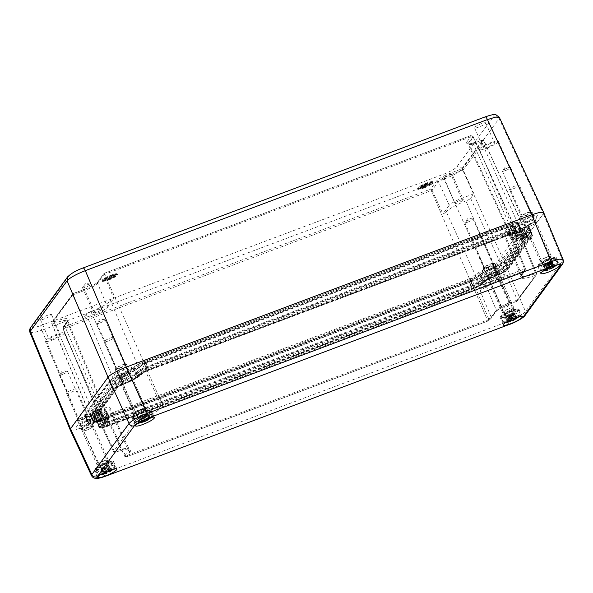 <?xml version="1.0" encoding="UTF-8"?>
<svg xmlns="http://www.w3.org/2000/svg" width="593" height="593" viewBox="0 0 593 593"><rect width="100%" height="100%" fill="white"/><g stroke="black" fill="none" stroke-linecap="round" stroke-linejoin="round"><path stroke-width="0.44" stroke-dasharray="2.96 2.22" d="M44.742 318.775A6.1 1.082 -23.7 0 1 40.368 319.56A6.1 1.082 -23.7 0 1 45.52 316.113A6.1 1.082 -23.7 0 1 51.547 314.653A6.1 1.082 -23.7 0 1 44.742 318.775M478.922 127.028A6.1 1.082 -23.7 0 1 474.548 127.814A6.1 1.082 -23.7 0 1 479.7 124.367A6.1 1.082 -23.7 0 1 485.726 122.907A6.1 1.082 -23.7 0 1 478.922 127.028M82.872 268.118C77.186 270.2 70.233 274.025 69.196 275.73L32.393 326.239C30.658 328.188 35.543 327.603 41.095 325.438L443.223 174.357C448.916 172.274 455.869 168.442 456.906 166.737L493.71 116.235C495.437 114.279 490.559 114.864 485 117.029L83.013 267.992M53.518 338.773A6.1 1.082 -23.7 0 1 49.145 339.559A6.1 1.082 -23.7 0 1 54.297 336.112A6.1 1.082 -23.7 0 1 60.323 334.652A6.1 1.082 -23.7 0 1 53.518 338.773M487.705 147.027A6.1 1.082 -23.7 0 1 483.332 147.813A6.1 1.082 -23.7 0 1 488.484 144.366A6.1 1.082 -23.7 0 1 494.51 142.906A6.1 1.082 -23.7 0 1 487.705 147.027M443.223 174.357C442.823 175.246 443.09 176.855 444.016 179.175C453.289 175.461 459.367 172.074 462.251 169.02C461.013 166.87 459.234 166.114 456.906 166.737M29.932 332.332L33.512 332.703L41.888 330.264C40.954 327.944 40.695 326.335 41.095 325.438M493.71 116.235C496.037 115.605 497.823 116.369 499.054 118.518L499.336 117.355M52.681 339.922A10.326 1.838 156.3 0 0 64.185 332.955A10.326 1.838 156.3 0 0 54 335.423A10.326 1.838 156.3 0 0 45.283 341.249A10.326 1.838 156.3 0 0 52.681 339.922M486.868 148.183A10.326 1.838 156.3 0 0 498.372 141.208A10.326 1.838 156.3 0 0 488.18 143.684A10.326 1.838 156.3 0 0 479.463 149.51A10.326 1.838 156.3 0 0 486.868 148.183M543.699 212.613L543.381 213.688L499.054 118.518L462.251 169.02L505.829 265.212C504.858 267.213 494.829 272.795 487.594 275.367L82.123 427.709L74.036 430.125L70.189 429.843L74.073 430.118L82.123 427.709L487.594 275.367C494.829 272.795 504.858 267.213 505.829 265.212L543.381 213.688L505.829 265.212L525.531 311.584C522.685 314.713 516.607 318.093 507.297 321.74C508.342 323.904 509.157 324.749 509.743 324.282M87.645 420.133A11.097 1.972 -23.7 0 1 79.692 421.556A11.097 1.972 -23.7 0 1 89.061 415.293A11.097 1.972 -23.7 0 1 100.009 412.639A11.097 1.972 -23.7 0 1 87.645 420.133M521.825 228.387A11.097 1.972 -23.7 0 1 513.872 229.817A11.097 1.972 -23.7 0 1 523.241 223.554A11.097 1.972 -23.7 0 1 534.197 220.892A11.097 1.972 -23.7 0 1 521.825 228.387M493.391 267.413A12.483 2.224 156.3 0 0 479.715 275.026A9.71 1.727 -23.7 0 1 469.07 280.949L103.404 418.339A9.71 1.727 -23.7 0 1 96.444 419.592A9.71 1.727 -23.7 0 1 96.629 418.954L101.047 412.898A12.483 2.224 156.3 0 0 101.277 412.076A12.483 2.224 156.3 0 0 92.338 413.692A9.71 1.727 -23.7 0 1 85.377 414.944A9.71 1.727 -23.7 0 1 85.562 414.314L109.861 380.973A9.71 1.727 -23.7 0 1 120.498 375.05A12.483 2.224 156.3 0 0 134.174 367.43A9.71 1.727 -23.7 0 1 144.811 361.508L510.484 224.124A9.71 1.727 -23.7 0 1 517.444 222.879A9.71 1.727 -23.7 0 1 517.259 223.502L512.841 229.565A12.483 2.224 156.3 0 0 512.597 230.373A12.483 2.224 156.3 0 0 521.551 228.765A9.71 1.727 -23.7 0 1 528.511 227.519A9.71 1.727 -23.7 0 1 528.326 228.149L504.028 261.491A9.71 1.727 -23.7 0 1 493.391 267.413L495.607 272.387A12.579 2.239 -23.7 0 0 481.82 280.059A9.614 1.712 -23.7 0 1 471.287 285.922L105.613 423.313A9.614 1.712 -23.7 0 1 98.727 424.558A9.614 1.712 -23.7 0 1 98.912 423.921L103.33 417.865L101.047 412.898M84.191 424.87A6.241 1.112 -23.7 0 1 79.721 425.67A6.241 1.112 -23.7 0 1 84.992 422.149A6.241 1.112 -23.7 0 1 91.152 420.652A6.241 1.112 -23.7 0 1 84.191 424.87M527.207 221.004A6.241 1.112 -23.7 0 1 522.737 221.804A6.241 1.112 -23.7 0 1 528.007 218.283A6.241 1.112 -23.7 0 1 534.167 216.786A6.241 1.112 -23.7 0 1 527.207 221.004M121.735 373.345A6.241 1.112 -23.7 0 1 117.266 374.146A6.241 1.112 -23.7 0 1 122.536 370.625A6.241 1.112 -23.7 0 1 128.696 369.128A6.241 1.112 -23.7 0 1 121.735 373.345M489.662 272.528A6.241 1.112 -23.7 0 1 485.193 273.329A6.241 1.112 -23.7 0 1 490.455 269.808A6.241 1.112 -23.7 0 1 496.623 268.31A6.241 1.112 -23.7 0 1 489.662 272.528M521.551 228.765L523.723 233.798A9.614 1.712 -23.7 0 1 530.616 232.56A9.614 1.712 -23.7 0 1 530.431 233.182L506.133 266.524A9.614 1.712 -23.7 0 1 495.607 272.387M523.723 233.798A12.579 2.239 -23.7 0 1 514.709 235.406A12.579 2.239 -23.7 0 1 514.946 234.598L512.841 229.565M134.174 367.43L136.457 372.397A9.614 1.712 -23.7 0 1 146.99 366.533L512.656 229.15A9.614 1.712 -23.7 0 1 519.55 227.912A9.614 1.712 -23.7 0 1 519.364 228.535L514.946 234.598M136.457 372.397A12.579 2.239 -23.7 0 1 122.669 380.076L120.498 375.05M92.338 413.692L94.554 418.665A9.614 1.712 -23.7 0 1 87.66 419.911A9.614 1.712 -23.7 0 1 87.846 419.281L112.136 385.939A9.614 1.712 -23.7 0 1 122.669 380.076M94.554 418.665A12.579 2.239 -23.7 0 1 103.567 417.035A12.579 2.239 -23.7 0 1 103.33 417.865M81.997 419.866A6.241 1.112 156.3 0 0 88.957 415.656A6.241 1.112 156.3 0 0 82.79 417.146A6.241 1.112 156.3 0 0 77.527 420.674A6.241 1.112 156.3 0 0 81.997 419.866M525.013 216A6.241 1.112 156.3 0 0 531.973 211.79A6.241 1.112 156.3 0 0 525.813 213.28A6.241 1.112 156.3 0 0 520.543 216.808A6.241 1.112 156.3 0 0 525.013 216M119.541 368.342A6.241 1.112 156.3 0 0 126.502 364.132A6.241 1.112 156.3 0 0 120.342 365.622A6.241 1.112 156.3 0 0 115.072 369.15A6.241 1.112 156.3 0 0 119.541 368.342M487.468 267.525A6.241 1.112 156.3 0 0 494.429 263.314A6.241 1.112 156.3 0 0 488.261 264.804A6.241 1.112 156.3 0 0 482.991 268.332A6.241 1.112 156.3 0 0 487.468 267.525M511.388 235.932A16.552 2.943 156.3 0 0 511.077 237.015A16.552 2.943 156.3 0 0 522.937 234.88A5.648 1.001 -23.7 0 1 526.977 234.146A5.648 1.001 -23.7 0 1 526.873 234.517L502.582 267.858A5.648 1.001 -23.7 0 1 496.393 271.298A16.552 2.943 156.3 0 0 478.262 281.393A5.648 1.001 -23.7 0 1 472.072 284.84L106.406 422.231A5.648 1.001 -23.7 0 1 102.359 422.95A5.648 1.001 -23.7 0 1 102.47 422.587L106.888 416.523A16.552 2.943 156.3 0 0 107.207 415.456A16.552 2.943 156.3 0 0 95.34 417.583A5.648 1.001 -23.7 0 1 91.292 418.302A5.648 1.001 -23.7 0 1 91.404 417.939L115.694 384.605A5.648 1.001 -23.7 0 1 121.884 381.158A16.552 2.943 156.3 0 0 140.015 371.062A5.648 1.001 -23.7 0 1 146.197 367.623L511.87 230.232A5.648 1.001 -23.7 0 1 515.917 229.498A5.648 1.001 -23.7 0 1 515.806 229.869L511.388 235.932L468.603 142.78A18.368 3.269 156.3 0 0 468.255 143.98A18.368 3.269 156.3 0 0 481.412 141.608L522.937 234.88M82.345 419.392A4.499 0.801 -23.7 0 1 79.121 419.97A4.499 0.801 -23.7 0 1 82.916 417.428A4.499 0.801 -23.7 0 1 87.356 416.353A4.499 0.801 -23.7 0 1 82.345 419.392M525.361 215.526A4.499 0.801 -23.7 0 1 522.136 216.104A4.499 0.801 -23.7 0 1 525.939 213.562A4.499 0.801 -23.7 0 1 530.372 212.487A4.499 0.801 -23.7 0 1 525.361 215.526M119.89 367.868A4.499 0.801 -23.7 0 1 116.665 368.446A4.499 0.801 -23.7 0 1 120.468 365.903A4.499 0.801 -23.7 0 1 124.908 364.828A4.499 0.801 -23.7 0 1 119.89 367.868M487.817 267.05A4.499 0.801 -23.7 0 1 484.592 267.628A4.499 0.801 -23.7 0 1 488.387 265.086A4.499 0.801 -23.7 0 1 492.827 264.011A4.499 0.801 -23.7 0 1 487.817 267.05M526.873 234.517L484.081 141.364A1.386 1.305 36.1 0 0 482.302 140.6L480.597 140.756C470.16 144.433 465.572 144.848 466.817 142.016A1.386 1.305 -143.9 0 1 468.603 142.78L473.021 136.716A3.832 0.682 156.3 0 0 473.088 136.464A3.832 0.682 156.3 0 0 470.345 136.961L104.679 274.351A3.832 0.682 156.3 0 0 103.827 274.692L113.915 298.524A4.292 0.763 156.3 0 0 110.506 300.607L140.015 371.062M121.884 381.158L90.885 311.533A17.909 3.187 156.3 0 0 110.506 300.607M90.885 311.533A4.292 0.763 156.3 0 0 86.185 314.149L82.872 318.693L72.761 294.891L51.873 323.563L91.404 417.939M106.888 416.523L67.35 322.147L62.932 328.211A3.832 0.682 156.3 0 0 62.865 328.455A3.832 0.682 156.3 0 0 65.608 327.966L431.274 190.575L431.845 189.827L430.6 189.123L436.611 180.88C438.894 178.471 443.623 175.839 450.791 172.986L461.688 168.894L463.192 170.028L484.081 141.364A3.832 0.682 156.3 0 0 484.155 141.112A3.832 0.682 156.3 0 0 481.412 141.608A1.386 0.4 69.4 0 0 480.656 140.711C482.309 139.859 483.473 139.992 484.155 141.112L526.977 234.146M496.393 271.298L465.935 200.931A4.292 0.763 156.3 0 0 470.634 198.314L473.948 193.77L461.398 198.485A11.097 1.972 156.3 0 0 449.242 205.26L438.39 181.643L432.127 190.234L431.845 189.827M432.127 190.234L442.912 213.94A4.292 0.763 156.3 0 0 446.321 211.857L478.262 281.393M465.935 200.931A17.909 3.187 156.3 0 0 446.321 211.857M473.948 193.77L463.192 170.028L451.058 174.594L461.398 198.485M62.591 374.391A4.499 0.801 156.3 0 0 67.602 371.359A4.499 0.801 156.3 0 0 67.32 371.218A4.499 0.801 156.3 0 0 63.169 372.434A4.499 0.801 156.3 0 0 59.463 374.672A4.499 0.801 156.3 0 0 59.367 374.976A4.499 0.801 156.3 0 0 62.591 374.391M505.607 170.525A4.499 0.801 156.3 0 0 510.625 167.493A4.499 0.801 156.3 0 0 510.336 167.352A4.499 0.801 156.3 0 0 506.185 168.568A4.499 0.801 156.3 0 0 502.479 170.806A4.499 0.801 156.3 0 0 502.39 171.11A4.499 0.801 156.3 0 0 505.607 170.525M100.135 322.866A4.499 0.801 156.3 0 0 105.154 319.835A4.499 0.801 156.3 0 0 104.865 319.694A4.499 0.801 156.3 0 0 100.714 320.909A4.499 0.801 156.3 0 0 97.007 323.148A4.499 0.801 156.3 0 0 96.918 323.452A4.499 0.801 156.3 0 0 100.135 322.866M468.062 222.049A4.499 0.801 156.3 0 0 473.073 219.017A4.499 0.801 156.3 0 0 472.791 218.876A4.499 0.801 156.3 0 0 468.633 220.092A4.499 0.801 156.3 0 0 464.934 222.331A4.499 0.801 156.3 0 0 464.838 222.634A4.499 0.801 156.3 0 0 468.062 222.049M82.872 318.693L95.429 313.979A11.097 1.972 156.3 0 0 107.585 307.211L97.563 283.284L103.827 274.692L104.272 273.343L98.268 281.586C95.984 283.995 91.255 286.627 84.087 289.488L72.761 293.809L51.999 322.303A1.386 1.305 36.1 0 0 51.873 323.563A3.832 0.682 156.3 0 0 51.799 323.808A3.832 0.682 156.3 0 0 54.541 323.318L95.34 417.583M98.268 281.586A1.386 1.305 36.1 0 0 97.697 282.023L103.983 273.447L469.53 136.108A1.386 0.4 69.4 0 1 469.589 136.064A1.386 0.4 69.4 0 1 470.345 136.961L511.87 230.232M93.605 312.467A4.499 0.801 -23.7 0 1 97.927 309.954A4.499 0.801 -23.7 0 1 101.751 309.138A4.499 0.801 -23.7 0 1 97.956 311.681A4.499 0.801 -23.7 0 1 93.516 312.756A4.499 0.801 -23.7 0 1 93.605 312.467M107.585 307.211L113.915 298.524M91.292 418.302L51.799 323.808L51.999 322.303A1.386 1.305 36.1 0 1 52.577 321.866L73.191 293.579L72.761 294.891L84.903 290.333L95.429 313.979M54.274 321.71C64.711 318.041 69.307 317.618 68.054 320.45A1.386 1.305 36.1 0 0 67.35 322.147A18.368 3.269 156.3 0 0 67.706 320.961A18.368 3.269 156.3 0 0 54.541 323.318A1.386 0.4 -110.6 0 1 54.274 321.71L52.577 321.866M455.157 203.036A4.499 0.801 -23.7 0 1 459.479 200.53A4.499 0.801 -23.7 0 1 463.303 199.708A4.499 0.801 -23.7 0 1 459.508 202.25A4.499 0.801 -23.7 0 1 455.068 203.325A4.499 0.801 -23.7 0 1 455.157 203.036M449.242 205.26L442.912 213.94M108.03 279.562A8.28 1.475 -23.7 0 1 102.092 280.63A8.28 1.475 -23.7 0 1 109.09 275.945A8.28 1.475 -23.7 0 1 117.266 273.966A8.28 1.475 -23.7 0 1 108.03 279.562M423.55 187.432A8.28 1.475 -23.7 0 1 417.613 188.5A8.28 1.475 -23.7 0 1 424.603 183.823A8.28 1.475 -23.7 0 1 432.779 181.843A8.28 1.475 -23.7 0 1 423.55 187.432M82.627 287.464A4.499 0.801 156.3 0 0 82.546 287.753A4.499 0.801 156.3 0 0 86.986 286.678A4.499 0.801 156.3 0 0 90.781 284.143A4.499 0.801 156.3 0 0 90.492 284.003A4.499 0.801 156.3 0 0 86.341 285.218A4.499 0.801 156.3 0 0 82.635 287.449A4.499 0.801 156.3 0 0 82.627 287.464M444.179 178.033A4.499 0.801 156.3 0 0 444.098 178.33A4.499 0.801 156.3 0 0 448.538 177.255A4.499 0.801 156.3 0 0 452.333 174.713A4.499 0.801 156.3 0 0 452.044 174.572A4.499 0.801 156.3 0 0 447.893 175.787A4.499 0.801 156.3 0 0 444.194 178.026A4.499 0.801 156.3 0 0 444.179 178.033M108.304 280.185A8.28 1.475 -23.7 0 1 102.367 281.252A8.28 1.475 -23.7 0 1 109.364 276.575A8.28 1.475 -23.7 0 1 117.54 274.596A8.28 1.475 -23.7 0 1 108.304 280.185M423.825 188.055A8.28 1.475 -23.7 0 1 417.887 189.123A8.28 1.475 -23.7 0 1 424.877 184.445A8.28 1.475 -23.7 0 1 433.053 182.466A8.28 1.475 -23.7 0 1 423.825 188.055M108.437 280.007A7.627 1.356 156.3 0 0 116.94 274.856A7.627 1.356 156.3 0 0 109.408 276.679A7.627 1.356 156.3 0 0 102.967 280.986A7.627 1.356 156.3 0 0 108.437 280.007M423.951 187.877A7.627 1.356 156.3 0 0 432.46 182.733A7.627 1.356 156.3 0 0 424.929 184.556A7.627 1.356 156.3 0 0 418.488 188.863A7.627 1.356 156.3 0 0 423.951 187.877M108.163 279.385A7.627 1.356 156.3 0 0 116.665 274.233A7.627 1.356 156.3 0 0 109.134 276.056A7.627 1.356 156.3 0 0 102.693 280.363A7.627 1.356 156.3 0 0 108.163 279.385M423.676 187.255A7.627 1.356 156.3 0 0 432.186 182.103A7.627 1.356 156.3 0 0 424.655 183.926A7.627 1.356 156.3 0 0 418.213 188.24A7.627 1.356 156.3 0 0 423.676 187.255M104.146 279.31L108.497 277.672L104.02 279.488L104.42 279.933L108.771 278.302L108.497 277.672M114.167 274.789L112.507 277.057L114.167 274.789L114.442 275.411L115.027 275.189L113.374 277.465L113.1 276.842M112.611 275.093L110.402 278.124L112.611 275.093L112.885 275.723L113.471 275.5L111.262 278.532L110.987 277.902M110.921 275.589L108.437 278.999L110.921 275.589L111.195 276.219L111.781 275.997L109.297 279.407L109.023 278.784M430.733 183.155L426.374 184.794L430.859 182.978L431.007 183.786L426.649 185.416L426.374 184.794M420.711 187.684L420.126 187.907L421.779 185.631L422.364 185.409L420.711 187.684L420.986 188.307L420.4 188.53L422.053 186.254L421.779 185.631M421.675 187.596L423.884 184.564L421.675 187.596L421.949 188.218L424.158 185.186L423.884 184.564M426.441 183.467L423.372 187.099L425.856 183.689L426.441 183.467L426.715 184.089L424.232 187.499L423.958 186.877M108.371 277.858L108.771 278.302M104.02 279.488L104.42 279.933M108.645 278.48L104.294 280.111M114.753 274.566L115.027 275.189M112.507 277.057L112.781 277.687L114.442 275.411M113.374 277.465L112.781 277.687M113.196 274.878L113.471 275.5M110.402 278.124L110.676 278.747L112.885 275.723M111.262 278.532L110.676 278.747M111.506 275.374L111.781 275.997M108.437 278.999L108.712 279.629L111.195 276.219M109.297 279.407L108.712 279.629M426.508 184.616L426.649 185.416M430.859 182.978L431.007 183.786M426.782 185.238L431.133 183.608M420.126 187.907L420.4 188.53M422.364 185.409L422.639 186.032L420.986 188.307M422.053 186.254L422.639 186.032M424.469 184.341L424.744 184.972L424.158 185.186M422.26 187.373L422.535 187.996L421.949 188.218M424.744 184.972L422.535 187.996M423.372 187.099L423.647 187.722L424.232 187.499M425.856 183.689L426.13 184.312L426.715 184.089M423.647 187.722L426.13 184.312M102.048 468.463A10.259 1.823 156.3 0 0 113.478 461.532A10.259 1.823 156.3 0 0 103.36 463.993A10.259 1.823 156.3 0 0 94.695 469.782A10.259 1.823 156.3 0 0 102.048 468.463M545.063 264.597A10.259 1.823 156.3 0 0 556.501 257.666A10.259 1.823 156.3 0 0 546.375 260.127A10.259 1.823 156.3 0 0 537.71 265.916A10.259 1.823 156.3 0 0 545.063 264.597M507.519 316.121A10.259 1.823 156.3 0 0 518.949 309.19A10.259 1.823 156.3 0 0 508.824 311.651A10.259 1.823 156.3 0 0 500.166 317.44A10.259 1.823 156.3 0 0 507.519 316.121M139.592 416.938A10.259 1.823 156.3 0 0 151.03 410.008A10.259 1.823 156.3 0 0 140.904 412.469A10.259 1.823 156.3 0 0 132.239 418.258A10.259 1.823 156.3 0 0 139.592 416.938M105.88 476.023C105.287 476.49 104.472 475.645 103.434 473.473L95.214 475.949L91.544 475.697M563.083 259.593L562.505 264.07M105.109 464.26A5.129 0.912 156.3 0 0 99.387 467.721A5.129 0.912 156.3 0 0 104.457 466.498A5.129 0.912 156.3 0 0 108.793 463.6A5.129 0.912 156.3 0 0 105.109 464.26M548.125 260.394A5.129 0.912 156.3 0 0 542.41 263.855A5.129 0.912 156.3 0 0 547.472 262.632A5.129 0.912 156.3 0 0 551.809 259.734A5.129 0.912 156.3 0 0 548.125 260.394M510.58 311.918A5.129 0.912 156.3 0 0 504.858 315.38A5.129 0.912 156.3 0 0 509.928 314.157A5.129 0.912 156.3 0 0 514.257 311.258A5.129 0.912 156.3 0 0 510.58 311.918M142.661 412.735A5.129 0.912 156.3 0 0 136.939 416.197A5.129 0.912 156.3 0 0 142.001 414.974A5.129 0.912 156.3 0 0 146.338 412.076A5.129 0.912 156.3 0 0 142.661 412.735M103.738 461.132A5.129 0.912 156.3 0 0 98.015 464.601A5.129 0.912 156.3 0 0 103.086 463.37A5.129 0.912 156.3 0 0 107.415 460.472A5.129 0.912 156.3 0 0 103.738 461.132M546.753 257.266A5.129 0.912 156.3 0 0 541.038 260.735A5.129 0.912 156.3 0 0 546.101 259.504A5.129 0.912 156.3 0 0 550.437 256.606A5.129 0.912 156.3 0 0 546.753 257.266M509.209 308.79A5.129 0.912 156.3 0 0 503.487 312.259A5.129 0.912 156.3 0 0 508.557 311.029A5.129 0.912 156.3 0 0 512.886 308.13A5.129 0.912 156.3 0 0 509.209 308.79M141.29 409.607A5.129 0.912 156.3 0 0 135.567 413.076A5.129 0.912 156.3 0 0 140.63 411.846A5.129 0.912 156.3 0 0 144.966 408.948A5.129 0.912 156.3 0 0 141.29 409.607M100.299 413.173L95.881 419.236A10.541 1.875 156.3 0 0 95.688 419.94A10.541 1.875 156.3 0 0 103.234 418.569L468.907 281.178A10.541 1.875 156.3 0 0 480.456 274.744A11.652 2.075 -23.7 0 1 493.228 267.636A10.541 1.875 156.3 0 0 504.776 261.209L529.067 227.868A10.541 1.875 156.3 0 0 529.275 227.193A10.541 1.875 156.3 0 0 521.714 228.542A11.652 2.075 -23.7 0 1 513.36 230.025A11.652 2.075 -23.7 0 1 513.59 229.283L518 223.22A10.541 1.875 156.3 0 0 518.208 222.553A10.541 1.875 156.3 0 0 510.647 223.895L144.981 361.285A10.541 1.875 156.3 0 0 133.432 367.712A11.652 2.075 -23.7 0 1 120.661 374.82A10.541 1.875 156.3 0 0 109.112 381.255L84.814 414.589A10.541 1.875 156.3 0 0 84.621 415.293A10.541 1.875 156.3 0 0 92.174 413.921A11.652 2.075 -23.7 0 1 100.513 412.402A11.652 2.075 -23.7 0 1 100.299 413.173L104.22 421.171L99.802 427.227L95.881 419.236M530.387 216.645A9.71 1.727 156.3 0 0 519.831 223.42A9.71 1.727 156.3 0 0 529.149 220.878A9.71 1.727 156.3 0 0 537.325 215.741A9.71 1.727 156.3 0 0 530.387 216.645M87.364 420.511A9.71 1.727 156.3 0 0 76.816 427.286A9.71 1.727 156.3 0 0 86.126 424.744A9.71 1.727 156.3 0 0 94.302 419.607A9.71 1.727 156.3 0 0 87.364 420.511M492.835 268.169A9.71 1.727 156.3 0 0 482.287 274.944A9.71 1.727 156.3 0 0 491.597 272.402A9.71 1.727 156.3 0 0 499.773 267.265A9.71 1.727 156.3 0 0 492.835 268.169M124.915 368.987A9.71 1.727 156.3 0 0 114.36 375.762A9.71 1.727 156.3 0 0 123.678 373.219A9.71 1.727 156.3 0 0 131.854 368.083A9.71 1.727 156.3 0 0 124.915 368.987M103.931 460.872A6.1 1.082 -23.7 0 1 108.304 460.079A6.1 1.082 -23.7 0 1 103.152 463.533A6.1 1.082 -23.7 0 1 97.126 464.986A6.1 1.082 -23.7 0 1 103.931 460.872M546.946 257.006A6.1 1.082 -23.7 0 1 551.32 256.22A6.1 1.082 -23.7 0 1 546.168 259.667A6.1 1.082 -23.7 0 1 540.141 261.128A6.1 1.082 -23.7 0 1 546.946 257.006M509.402 308.53A6.1 1.082 -23.7 0 1 513.775 307.737A6.1 1.082 -23.7 0 1 508.624 311.192A6.1 1.082 -23.7 0 1 502.597 312.644A6.1 1.082 -23.7 0 1 509.402 308.53M141.482 409.348A6.1 1.082 -23.7 0 1 145.856 408.555A6.1 1.082 -23.7 0 1 140.704 412.009A6.1 1.082 -23.7 0 1 134.678 413.462A6.1 1.082 -23.7 0 1 141.482 409.348M480.456 274.744L483.673 283.002A10.148 1.801 -23.7 0 1 472.554 289.191L106.881 426.582A10.148 1.801 -23.7 0 1 99.617 427.901A10.148 1.801 -23.7 0 1 99.802 427.227M92.174 413.921L95.814 421.934A12.045 2.142 -23.7 0 1 104.442 420.37A12.045 2.142 -23.7 0 1 104.22 421.171M95.814 421.934A10.148 1.801 -23.7 0 1 88.55 423.254A10.148 1.801 -23.7 0 1 88.735 422.587L113.033 389.245A10.148 1.801 -23.7 0 1 124.152 383.056L120.661 374.82M133.432 367.712L137.346 375.703A12.045 2.142 -23.7 0 1 124.152 383.056M137.346 375.703A10.148 1.801 -23.7 0 1 148.465 369.513L514.138 232.122A10.148 1.801 -23.7 0 1 521.417 230.833A10.148 1.801 -23.7 0 1 521.217 231.478L516.799 237.541L513.59 229.283M521.714 228.542L525.205 236.77A12.045 2.142 -23.7 0 1 516.562 238.312A12.045 2.142 -23.7 0 1 516.799 237.541M525.205 236.77A10.148 1.801 -23.7 0 1 532.484 235.48A10.148 1.801 -23.7 0 1 532.284 236.125L507.986 269.467A10.148 1.801 -23.7 0 1 496.867 275.656L493.228 267.636M483.673 283.002A12.045 2.142 -23.7 0 1 496.867 275.656M531.091 220.885C533.656 219.951 535.108 219.692 535.464 220.099L535.449 220.314C534.641 221.426 532.373 222.723 528.659 224.213L524.286 224.999C524.59 223.976 526.858 222.605 531.091 220.885L531.091 220.885M88.075 424.744A6.1 1.082 -23.7 0 1 92.449 423.958A6.1 1.082 -23.7 0 1 92.434 424.18A6.1 1.082 -23.7 0 1 87.297 427.405A6.1 1.082 -23.7 0 1 81.441 429.006A6.1 1.082 -23.7 0 1 81.271 428.865A6.1 1.082 -23.7 0 1 88.075 424.744M493.546 272.402A6.1 1.082 -23.7 0 1 497.92 271.616A6.1 1.082 -23.7 0 1 497.905 271.839A6.1 1.082 -23.7 0 1 492.768 275.063A6.1 1.082 -23.7 0 1 486.912 276.664A6.1 1.082 -23.7 0 1 486.742 276.523A6.1 1.082 -23.7 0 1 493.546 272.402M125.62 373.219A6.1 1.082 -23.7 0 1 129.993 372.434A6.1 1.082 -23.7 0 1 129.986 372.656A6.1 1.082 -23.7 0 1 124.841 375.88A6.1 1.082 -23.7 0 1 118.993 377.482A6.1 1.082 -23.7 0 1 118.822 377.341A6.1 1.082 -23.7 0 1 125.62 373.219M108.734 419.473L104.316 425.529A5.107 0.912 156.3 0 0 104.22 425.856A5.107 0.912 156.3 0 0 107.882 425.203L473.555 287.82A5.107 0.912 156.3 0 0 479.151 284.699A17.086 3.039 -23.7 0 1 497.875 274.277A5.107 0.912 156.3 0 0 503.472 271.164L527.763 237.823A5.107 0.912 156.3 0 0 527.859 237.482A5.107 0.912 156.3 0 0 524.197 238.149A17.086 3.039 -23.7 0 1 511.967 240.373A17.086 3.039 -23.7 0 1 512.285 239.238L516.703 233.175A5.107 0.912 156.3 0 0 516.792 232.834A5.107 0.912 156.3 0 0 513.138 233.501L147.464 370.892A5.107 0.912 156.3 0 0 141.868 374.005A17.086 3.039 -23.7 0 1 123.144 384.427A5.107 0.912 156.3 0 0 117.547 387.548L93.257 420.889A5.107 0.912 156.3 0 0 93.153 421.208A5.107 0.912 156.3 0 0 96.822 420.563A17.086 3.039 -23.7 0 1 109.075 418.384A17.086 3.039 -23.7 0 1 108.734 419.473L105.524 411.216L101.106 417.272A4.714 0.838 156.3 0 0 101.018 417.576A4.714 0.838 156.3 0 0 104.398 416.975L470.064 279.585A4.714 0.838 156.3 0 0 475.23 276.709L479.151 284.699M105.524 411.216A17.479 3.106 156.3 0 0 105.865 410.097A17.479 3.106 156.3 0 0 93.331 412.328L96.822 420.563M123.144 384.427L119.504 376.414A4.714 0.838 156.3 0 0 114.338 379.29L90.04 412.632A4.714 0.838 156.3 0 0 89.951 412.928A4.714 0.838 156.3 0 0 93.331 412.328M119.504 376.414A17.479 3.106 156.3 0 0 138.651 365.748L141.868 374.005M512.285 239.238L508.364 231.248L512.782 225.184A4.714 0.838 156.3 0 0 512.863 224.873A4.714 0.838 156.3 0 0 509.491 225.488L143.817 362.872A4.714 0.838 156.3 0 0 138.651 365.748M508.364 231.248A17.479 3.106 156.3 0 0 508.038 232.404A17.479 3.106 156.3 0 0 520.558 230.128L524.197 238.149M497.875 274.277L494.384 266.049A4.714 0.838 156.3 0 0 499.551 263.173L523.849 229.832A4.714 0.838 156.3 0 0 523.93 229.521A4.714 0.838 156.3 0 0 520.558 230.128M494.384 266.049A17.479 3.106 156.3 0 0 475.23 276.709M504.132 232.834A22.193 3.943 -23.7 0 0 503.709 234.265A22.193 3.943 -23.7 0 0 518.445 231.856L519.349 231.789L536.628 273.447L535.894 275.226L535.731 273.581A22.994 4.092 -23.7 0 1 521.091 275.856A22.994 4.092 -23.7 0 1 521.536 274.374L504.132 232.834L508.297 227.067L525.539 268.829L524.805 270.608L524.538 269L525.509 268.911L521.536 274.374A1.386 1.305 -143.9 0 1 520.832 276.071C519.209 279.399 524.227 279.118 535.887 275.226L516.866 301.333L509.861 303.964C502.664 306.833 497.92 309.472 495.629 311.896L490.559 318.849L488.224 320.895L490.878 318.678L491.212 317.218L480.122 290.807A22.482 3.995 -23.7 0 1 500.529 280.23L494.132 265.212A22.193 3.943 -23.7 0 0 471.302 277.924L469.789 278.754L487.394 320.057L488.899 319.242A22.994 4.092 -23.7 0 1 491.212 317.218L496.334 310.198L485.259 283.758A11.097 1.972 -23.7 0 1 497.416 276.983L506.118 273.714L501.967 279.414L495.592 264.389L494.132 265.212M536.628 273.447L519.372 231.7L495.592 264.389M525.509 268.911L508.275 227.156L507.297 227.245L144.099 363.702L162.719 404.945L161.214 405.76A22.994 4.092 -23.7 0 1 138.399 418.465L119.756 377.244A22.193 3.943 -23.7 0 0 142.587 364.532L144.099 363.702M118.296 378.075L94.539 410.667L113.522 451.466L136.976 419.273L138.399 418.465L138.777 420.029L136.976 419.273L118.296 378.075L119.756 377.244M109.749 409.622A22.193 3.943 -23.7 0 0 110.172 408.169A22.193 3.943 -23.7 0 0 95.443 410.608L94.517 410.756L113.5 451.562L114.382 451.421A22.994 4.092 -23.7 0 1 129.015 449.116A22.994 4.092 -23.7 0 1 128.585 450.628L109.749 409.622L105.613 415.3L124.582 456.18L126.339 456.892C126.05 457.255 125.464 457.018 124.582 456.18M106.592 415.211L125.583 455.995L487.394 320.057L488.209 320.909L126.398 456.847L125.583 455.995L124.604 456.084L105.613 415.3L469.789 278.754M518.445 231.856L535.731 273.581L536.598 273.536L535.887 275.226M536.598 273.536L517.296 300.021L506.118 273.714M471.302 277.924L488.899 319.242L488.15 320.954L126.339 456.892M95.443 410.608L114.382 451.421L115.227 452.281C123.426 449.627 128.081 448.642 129.178 449.316L110.172 408.169M142.587 364.532L161.214 405.76L162.971 406.553L524.798 270.608L520.832 276.071M517.296 300.021L517.037 301.296L509.802 304.016A1.386 0.4 69.4 0 1 509.046 303.119L517.296 300.021M536.465 274.796L517.037 301.296M500.529 280.23L501.967 279.414M490.693 281.579A4.499 0.801 156.3 0 0 490.604 281.868A4.499 0.801 156.3 0 0 495.044 280.793A4.499 0.801 156.3 0 0 498.839 278.25A4.499 0.801 156.3 0 0 495.014 279.073A4.499 0.801 156.3 0 0 490.693 281.579M480.122 290.807L485.259 283.758M497.416 276.983L509.046 303.119A11.608 2.061 -23.7 0 0 496.334 310.198A1.386 1.305 -143.9 0 1 496.2 311.458L490.878 318.678M126.391 456.847L130.371 451.384C131.987 448.056 126.969 448.338 115.309 452.229L138.762 420.037C148.502 416.316 160.555 409.6 162.971 406.553M113.522 451.466L115.301 452.229M507.297 227.245L524.538 269L162.719 404.945L162.986 406.546M525.539 268.829L524.805 270.608M501.663 306.574A4.499 0.801 -23.7 0 1 505.985 304.068A4.499 0.801 -23.7 0 1 509.817 303.253A4.499 0.801 -23.7 0 1 509.721 303.557A4.499 0.801 -23.7 0 1 506.014 305.795A4.499 0.801 -23.7 0 1 501.863 307.004A4.499 0.801 -23.7 0 1 501.574 306.87A4.499 0.801 -23.7 0 1 501.663 306.574M104.961 418.206L470.627 280.815A4.648 0.823 156.3 0 0 475.719 277.984A17.545 3.121 -23.7 0 1 494.947 267.28A4.648 0.823 156.3 0 0 500.04 264.441L524.331 231.107A4.648 0.823 156.3 0 0 524.42 230.803A4.648 0.823 156.3 0 0 521.091 231.403A17.545 3.121 -23.7 0 1 508.52 233.672A17.545 3.121 -23.7 0 1 508.846 232.523L513.264 226.459A4.648 0.823 156.3 0 0 513.353 226.155A4.648 0.823 156.3 0 0 510.024 226.756L144.358 364.139A4.648 0.823 156.3 0 0 139.266 366.978A17.545 3.121 -23.7 0 1 120.038 377.682A4.648 0.823 156.3 0 0 114.946 380.513L90.655 413.855A4.648 0.823 156.3 0 0 90.559 414.159A4.648 0.823 156.3 0 0 93.894 413.558A17.545 3.121 -23.7 0 1 106.473 411.305A17.545 3.121 -23.7 0 1 106.132 412.439L101.714 418.502A4.648 0.823 156.3 0 0 101.625 418.799A4.648 0.823 156.3 0 0 104.961 418.206L107.148 423.261L472.821 285.878L470.627 280.815M505.384 262.432A10.615 1.89 -23.7 0 1 493.761 268.911A11.586 2.061 156.3 0 0 481.071 275.975A10.615 1.89 -23.7 0 1 469.441 282.446L103.775 419.837A10.615 1.89 -23.7 0 1 96.17 421.208A10.615 1.89 -23.7 0 1 96.37 420.511L100.788 414.448A11.586 2.061 156.3 0 0 101.003 413.692A11.586 2.061 156.3 0 0 92.708 415.189A10.615 1.89 -23.7 0 1 85.103 416.56A10.615 1.89 -23.7 0 1 85.303 415.863L109.601 382.522A10.615 1.89 -23.7 0 1 121.224 376.051A11.586 2.061 156.3 0 0 133.914 368.987A10.615 1.89 -23.7 0 1 145.544 362.516L511.21 225.125A10.615 1.89 -23.7 0 1 518.816 223.761A10.615 1.89 -23.7 0 1 518.616 224.451L514.198 230.507A11.586 2.061 156.3 0 0 513.975 231.255A11.586 2.061 156.3 0 0 522.277 229.773A10.615 1.89 -23.7 0 1 529.883 228.409A10.615 1.89 -23.7 0 1 529.682 229.098L505.384 262.432L507.504 267.502A10.511 1.868 -23.7 0 1 495.985 273.914L493.761 268.911M76.112 388.889A5.337 0.949 156.3 0 0 70.537 390.505A5.337 0.949 156.3 0 0 66.498 393.315A5.337 0.949 156.3 0 0 71.768 392.032A5.337 0.949 156.3 0 0 76.282 389.015A5.337 0.949 156.3 0 0 76.112 388.889M92.575 426.389A5.337 0.949 -23.7 0 1 92.738 426.515A5.337 0.949 -23.7 0 1 88.231 429.532A5.337 0.949 -23.7 0 1 82.961 430.807A5.337 0.949 -23.7 0 1 86.993 428.005A5.337 0.949 -23.7 0 1 92.575 426.389M92.123 426.604A4.826 0.86 156.3 0 0 87.075 428.064A4.826 0.86 156.3 0 0 83.428 430.6A4.826 0.86 156.3 0 0 88.194 429.451A4.826 0.86 156.3 0 0 92.271 426.723A4.826 0.86 156.3 0 0 92.123 426.604M108.363 463.607A4.826 0.86 -23.7 0 1 108.512 463.719A4.826 0.86 -23.7 0 1 104.435 466.446A4.826 0.86 -23.7 0 1 99.668 467.603A4.826 0.86 -23.7 0 1 103.315 465.068A4.826 0.86 -23.7 0 1 108.363 463.607M111.944 461.88C112.047 462.859 113.204 461.243 111.188 463.504L106.28 466.394L100.084 468.848C96.437 469.671 99.261 469.374 96.236 469.441C96.133 468.463 94.976 470.079 96.985 467.818L101.9 464.927L108.096 462.473C111.743 461.658 108.919 461.947 111.944 461.88M100.121 474.919A8.102 1.438 -23.7 0 1 103.13 471.494L102.048 469.752A9.555 1.697 -23.7 0 1 105.117 468.27L106.199 470.019A8.102 1.438 -23.7 0 1 113.782 467.959A8.102 1.438 -23.7 0 1 113.589 469.004M107.029 472.799A8.102 1.438 -23.7 0 1 100.543 474.882C98.697 475.089 97.526 474.593 97.03 473.384L95.599 470.13C95.147 469.997 95.488 469.315 96.622 468.07C98.912 466.194 102.759 464.312 108.156 462.436L112.44 461.851L113.13 462.436A9.57 1.705 -23.7 0 1 105.035 467.847A9.57 1.705 -23.7 0 1 95.599 470.13A9.57 1.705 -23.7 0 1 102.848 465.097A9.57 1.705 -23.7 0 1 112.833 462.214A9.57 1.705 -23.7 0 1 113.13 462.436L114.553 465.69A9.57 1.705 -23.7 0 1 106.473 471.094A9.57 1.705 -23.7 0 1 97.03 473.384A9.57 1.705 -23.7 0 1 104.264 468.359A9.57 1.705 -23.7 0 1 114.256 465.461A9.57 1.705 -23.7 0 1 114.553 465.69C115.109 466.869 114.679 468.07 113.278 469.293A8.102 1.438 -23.7 0 1 110.098 471.324L109.749 469.819A9.555 1.697 -23.7 0 1 106.681 471.302L104.768 470.657L105.309 472.072M104.865 472.977L103.13 471.494M109.29 471.954L110.098 471.324M106.199 470.019L107.933 471.502L107.237 469.434L108.408 471.457M104.768 473.207L104.027 470.353M104.664 472.376L104.175 470.909M105.028 471.198L105.458 471.998M102.048 469.752L103.968 470.39M109.023 471.176L108.096 469.723L108.904 471.235M108.096 469.723L107.837 469.182L109.749 469.819M103.449 468.122L100.995 469.448A4.359 0.778 156.3 0 0 101.299 469.552L104.109 468.344L104.842 470.627L106.14 470.612A4.781 0.852 156.3 0 0 107.963 469.73L106.488 467.202L108.942 465.876A4.359 0.778 -23.7 0 0 108.638 465.772L105.821 466.98L107.037 468.915L105.117 468.27M107.037 468.915L107.237 469.434M106.955 468.944L105.665 468.959A4.781 0.852 156.3 0 0 103.834 469.841L104.242 469.975M107.726 466.461L109.927 470.657M107.563 469.597L106.236 467.64L106.488 467.202M107.963 469.73L106.236 467.64M106.14 470.612L105.487 468.277A4.359 0.778 156.3 0 0 106.577 467.751M105.732 470.479L105.487 468.277M104.109 468.344L105.146 468.166M103.834 469.841L103.693 467.684M105.665 468.959L104.45 467.039A4.359 0.778 156.3 0 0 103.36 467.566M106.065 469.093L104.45 467.039M105.821 466.98L104.791 467.158M111.751 470.13L108.942 465.876L111.721 470.012M108.638 465.772L111.01 469.886M102.211 468.863L103.901 473.644M107.422 466.357L109.46 470.968M100.995 469.448L102.122 474.163M101.299 469.552L102.863 474.407M102.515 468.967L104.435 473.384M110.958 339.73A5.337 0.949 156.3 0 0 113.826 337.491A5.337 0.949 156.3 0 0 108.556 338.773A5.337 0.949 156.3 0 0 104.042 341.79A5.337 0.949 156.3 0 0 110.958 339.73M127.421 377.222A5.337 0.949 -23.7 0 1 120.505 379.283A5.337 0.949 -23.7 0 1 125.012 376.266A5.337 0.949 -23.7 0 1 130.282 374.991A5.337 0.949 -23.7 0 1 127.421 377.222M127.228 377.215A4.826 0.86 156.3 0 0 129.815 375.199A4.826 0.86 156.3 0 0 125.049 376.355A4.826 0.86 156.3 0 0 120.972 379.075A4.826 0.86 156.3 0 0 127.228 377.215M143.469 414.218A4.826 0.86 -23.7 0 1 137.213 416.078A4.826 0.86 -23.7 0 1 141.29 413.351A4.826 0.86 -23.7 0 1 146.056 412.194A4.826 0.86 -23.7 0 1 143.469 414.218M145.003 414.277L138.762 416.961L134.211 417.983C133.24 418.184 133.173 417.776 134.003 416.753L140.852 412.758L149.065 410.289C150.036 410.089 150.103 410.497 149.266 411.52L145.003 414.277M135.819 423.12L134.574 421.86L133.143 418.606C133.573 417.909 131.127 418.006 138.154 414.04C142.668 411.653 146.538 410.4 149.762 410.267L150.674 410.912A9.57 1.705 -23.7 0 1 145.537 414.915A9.57 1.705 -23.7 0 1 133.143 418.606A9.57 1.705 -23.7 0 1 141.223 413.202A9.57 1.705 -23.7 0 1 150.674 410.912L152.104 414.166A9.57 1.705 -23.7 0 1 146.968 418.169A9.57 1.705 -23.7 0 1 134.574 421.86A9.57 1.705 -23.7 0 1 142.654 416.449A9.57 1.705 -23.7 0 1 152.104 414.166C152.653 415.345 152.231 416.545 150.83 417.769A8.102 1.438 -23.7 0 1 147.227 420.014A8.102 1.438 -23.7 0 1 138.199 423.343L136.242 422.364A9.555 1.697 -23.7 0 1 134.93 422.305L136.887 423.283A8.102 1.438 -23.7 0 1 141.09 419.755A8.102 1.438 -23.7 0 1 150.125 416.427L150.652 414.159A9.555 1.697 -23.7 0 1 151.964 414.218L151.437 416.486A8.102 1.438 -23.7 0 1 151.141 417.479M147.976 418.436L150.125 416.427M136.887 423.283L138.132 423.091M141.43 421.238L141.327 421.186A5.241 0.934 -23.7 0 1 143.832 419.896L144.714 420.185L141.912 415.819L143.128 415.53L145.582 420.052M151.437 416.486L150.162 417.739M146.271 419.718L144.47 418.013M141.912 415.819L141.393 415.797A4.359 0.778 156.3 0 0 140.363 416.33L140.882 416.353L142.142 421.838M141.571 419.518L141.66 422.105M141.438 418.932L134.93 422.305M150.652 414.159L144.143 417.531M143.172 420.4L142.883 419.57L142.92 420.519M142.883 419.57L142.75 418.992L136.242 422.364M141.438 418.954L139.155 420.267A4.781 0.852 156.3 0 0 139.933 420.296L142.691 419.006L141.897 416.738L143.632 416.471A4.359 0.778 -23.7 0 0 144.67 415.938L144.143 415.915L146.686 419.429M145.789 418.065L146.99 419.207M144.203 417.516L146.96 416.219A4.781 0.852 156.3 0 1 147.739 416.256L151.964 414.218M143.113 416.449L144.062 419.992M141.304 419.592L140.289 417.42L141.897 416.738M139.933 420.296L139.133 418.021L140.289 417.42M139.155 420.267L138.666 417.998A4.359 0.778 156.3 0 0 139.133 418.021M140.519 419.562L139.815 417.405L138.666 417.998M140.882 416.694L139.815 417.405M145.596 416.931L144.744 414.848L143.128 415.53M146.96 416.219L145.893 414.255L144.744 414.848M147.739 416.256L146.36 414.277A4.359 0.778 156.3 0 0 145.893 414.255M146.375 416.961L145.211 414.87L146.36 414.277M144.143 415.574L145.211 414.87M143.632 416.471L144.781 420.178M144.67 415.938L147.635 420.059M144.143 415.915L146.575 419.51M141.393 415.797L143.832 419.896M140.363 416.33L141.327 421.186M140.882 416.353L141.986 420.963M481.649 237.022A5.337 0.949 156.3 0 0 481.746 236.674A5.337 0.949 156.3 0 0 476.475 237.956A5.337 0.949 156.3 0 0 471.969 240.973A5.337 0.949 156.3 0 0 476.513 240.002A5.337 0.949 156.3 0 0 481.649 237.022M498.105 274.522A5.337 0.949 -23.7 0 1 492.976 277.494A5.337 0.949 -23.7 0 1 488.432 278.465A5.337 0.949 -23.7 0 1 492.939 275.449A5.337 0.949 -23.7 0 1 498.209 274.174A5.337 0.949 -23.7 0 1 498.105 274.522M497.646 274.692A4.826 0.86 156.3 0 0 497.742 274.381A4.826 0.86 156.3 0 0 492.976 275.537A4.826 0.86 156.3 0 0 488.899 278.258A4.826 0.86 156.3 0 0 493.005 277.383A4.826 0.86 156.3 0 0 497.646 274.692M513.886 311.696A4.826 0.86 -23.7 0 1 509.246 314.386A4.826 0.86 -23.7 0 1 505.14 315.261A4.826 0.86 -23.7 0 1 509.217 312.533A4.826 0.86 -23.7 0 1 513.983 311.377A4.826 0.86 -23.7 0 1 513.886 311.696M517.519 310.332L511.262 314.283L502.679 317.151C501.508 317.396 501.144 317.114 501.596 316.306L507.86 312.355L516.436 309.487C517.615 309.242 517.978 309.516 517.519 310.332M505.592 322.577A8.102 1.438 -23.7 0 1 512.107 317.492L511.685 315.461A9.555 1.697 -23.7 0 1 514.798 314.29L515.213 316.321A8.102 1.438 -23.7 0 1 519.349 316.343A8.102 1.438 -23.7 0 1 519.06 316.662M511.418 320.057L511.055 319.427A9.555 1.697 -23.7 0 1 507.949 320.591L508.957 321.814A8.102 1.438 -23.7 0 1 506.014 322.54C504.161 322.748 502.99 322.251 502.493 321.043L501.011 317.166C501.604 316.632 499.625 316.729 507.111 312.704C521.833 306.692 517.489 310.613 518.601 310.095A9.57 1.705 -23.7 0 1 518.415 310.717A9.57 1.705 -23.7 0 1 509.217 316.054A9.57 1.705 -23.7 0 1 501.07 317.789A9.57 1.705 -23.7 0 1 509.15 312.385A9.57 1.705 -23.7 0 1 518.601 310.095L520.024 313.349A9.57 1.705 -23.7 0 1 519.846 313.971A9.57 1.705 -23.7 0 1 510.647 319.301A9.57 1.705 -23.7 0 1 502.493 321.043A9.57 1.705 -23.7 0 1 510.58 315.632A9.57 1.705 -23.7 0 1 520.024 313.349L519.646 316.01L518.749 316.951A8.102 1.438 -23.7 0 1 512.063 320.643M511.129 320.294L510.395 318.085L511.537 319.953L512.107 317.492M508.957 321.814L510.447 321.458M515.213 316.321L514.917 317.981M510.395 318.085L509.506 315.402L506.689 316.603A4.359 0.778 156.3 0 0 506.444 316.944L508.972 316.136L510.121 320.687M509.706 319.034L510.202 320.657M509.491 318.471L507.949 320.591M511.685 315.461L510.136 317.589M513.241 318.641L512.812 317.863L513.071 318.715M512.812 317.863L512.604 317.299L511.055 319.427M509.557 318.456L509.513 319.064A4.781 0.852 156.3 0 0 511.366 318.367L512.522 317.337L511.374 315.231L514.19 314.031A4.359 0.778 -23.7 0 0 514.435 313.697L511.907 314.498L514.82 318.908M513.501 316.914L514.301 318.219M513.249 316.417L514.798 314.29M513.182 316.432L513.227 315.824A4.781 0.852 156.3 0 0 511.374 316.514L510.217 317.551M512.952 314.498L514.813 318.901M511.692 317.922L510.403 315.913L511.374 315.231M511.366 318.367L510.128 316.291L510.403 315.913M509.513 319.064L509.024 316.706A4.359 0.778 156.3 0 0 510.128 316.291M509.839 318.619L509.298 316.328L509.024 316.706M511.047 316.966L510.469 314.72L509.506 315.402M511.374 316.514L510.743 314.349L510.469 314.72M513.227 315.824L511.848 313.934A4.359 0.778 156.3 0 0 510.743 314.349M512.901 316.269L511.574 314.305L511.848 313.934M514.19 314.031L516.614 318.523M514.435 313.697L517.207 317.707M507.919 316.143L510.024 320.724M513.197 314.157L515.658 318.604M506.689 316.603L508.201 321.087M506.444 316.944L507.593 321.858M507.675 316.477L509.179 320.909M519.194 185.498A5.337 0.949 156.3 0 0 519.298 185.149A5.337 0.949 156.3 0 0 514.027 186.432A5.337 0.949 156.3 0 0 509.513 189.441A5.337 0.949 156.3 0 0 514.064 188.478A5.337 0.949 156.3 0 0 519.194 185.498M535.657 222.998A5.337 0.949 -23.7 0 1 530.52 225.97A5.337 0.949 -23.7 0 1 525.976 226.941A5.337 0.949 -23.7 0 1 530.483 223.924A5.337 0.949 -23.7 0 1 535.753 222.649A5.337 0.949 -23.7 0 1 535.657 222.998M535.197 223.168A4.826 0.86 156.3 0 0 535.286 222.857A4.826 0.86 156.3 0 0 530.52 224.013A4.826 0.86 156.3 0 0 526.443 226.734A4.826 0.86 156.3 0 0 530.557 225.859A4.826 0.86 156.3 0 0 535.197 223.168M551.438 260.171A4.826 0.86 -23.7 0 1 546.798 262.855A4.826 0.86 -23.7 0 1 542.684 263.737A4.826 0.86 -23.7 0 1 546.761 261.009A4.826 0.86 -23.7 0 1 551.527 259.853A4.826 0.86 -23.7 0 1 551.438 260.171M555.07 258.8L548.807 262.758L540.23 265.627C539.052 265.872 538.689 265.59 539.148 264.782L545.404 260.831L553.988 257.962C555.159 257.718 555.522 257.992 555.07 258.8M543.136 271.053A8.102 1.438 -23.7 0 1 549.652 265.968L549.229 263.937A9.555 1.697 -23.7 0 1 552.342 262.766L552.758 264.797A8.102 1.438 -23.7 0 1 556.894 264.819A8.102 1.438 -23.7 0 1 556.612 265.138M548.962 268.533L548.599 267.903A9.555 1.697 -23.7 0 1 545.493 269.066L546.501 270.289A8.102 1.438 -23.7 0 1 543.559 271.016C541.713 271.223 540.542 270.727 540.045 269.519L538.555 265.642C539.148 265.108 537.176 265.204 544.656 261.179C559.377 255.168 555.033 259.089 556.145 258.57A9.57 1.705 -23.7 0 1 555.96 259.193A9.57 1.705 -23.7 0 1 546.761 264.53A9.57 1.705 -23.7 0 1 538.614 266.264A9.57 1.705 -23.7 0 1 546.702 260.861A9.57 1.705 -23.7 0 1 556.145 258.57L557.576 261.824A9.57 1.705 -23.7 0 1 557.39 262.447A9.57 1.705 -23.7 0 1 548.191 267.777A9.57 1.705 -23.7 0 1 540.045 269.519A9.57 1.705 -23.7 0 1 548.125 264.107A9.57 1.705 -23.7 0 1 557.576 261.824L557.198 264.485L556.301 265.427A8.102 1.438 -23.7 0 1 549.615 269.118M548.673 268.77L547.939 266.561L549.088 268.429L549.652 265.968M546.501 270.289L547.991 269.934M552.758 264.797L552.461 266.457M547.939 266.561L547.05 263.878L544.233 265.078A4.359 0.778 156.3 0 0 543.989 265.419L546.516 264.611L547.673 269.163M547.25 267.51L547.747 269.133M547.043 266.946L545.493 269.066M549.229 263.937L547.687 266.064M550.786 267.117L550.363 266.339L550.615 267.184M550.363 266.339L550.148 265.775L548.599 267.903M547.102 266.932L547.065 267.539A4.781 0.852 156.3 0 0 548.918 266.843L550.074 265.812L548.918 263.707L551.735 262.506A4.359 0.778 -23.7 0 0 551.979 262.173L549.452 262.973L552.365 267.384M551.053 265.39L551.846 266.694M550.793 264.893L552.342 262.766M550.734 264.908L550.771 264.3A4.781 0.852 156.3 0 0 548.918 264.989L547.762 266.027M550.504 262.973L552.357 267.376M549.237 266.398L547.954 264.389L548.918 263.707M548.918 266.843L547.68 264.767L547.954 264.389M547.065 267.539L546.576 265.182A4.359 0.778 156.3 0 0 547.68 264.767M547.391 267.095L546.842 264.804L546.576 265.182M548.592 265.442L548.021 263.196L547.05 263.878M548.918 264.989L548.288 262.825L548.021 263.196M550.771 264.3L549.4 262.41A4.359 0.778 156.3 0 0 548.288 262.825M550.445 264.745L549.125 262.781L549.4 262.41M551.735 262.506L554.159 266.998M551.979 262.173L554.751 266.183M545.471 264.619L547.569 269.2M550.749 262.632L553.21 267.08M544.233 265.078L545.745 269.563M543.989 265.419L545.145 270.334M545.219 264.952L546.724 269.385M444.016 179.175L41.888 330.264L82.123 427.709L103.434 473.473L507.297 321.74L487.594 275.367L444.016 179.175M32.393 326.239L30.673 327.536M67.691 276.761L69.196 275.73M479.715 275.026L481.82 280.059M471.287 285.922L469.07 280.949M504.028 261.491L506.133 266.524M528.326 228.149L530.431 233.182M517.259 223.502L519.364 228.535M510.484 224.124L512.656 229.15M144.811 361.508L146.99 366.533M109.861 380.973L112.136 385.939M85.562 414.314L87.846 419.281M96.629 418.954L98.912 423.921M103.404 418.339L105.613 423.313M466.817 142.016L471.235 135.953A1.386 1.305 -143.9 0 1 473.021 136.716L515.806 229.869M103.983 273.447A1.386 0.4 69.4 0 1 104.679 274.351L146.197 367.623M86.185 314.149L115.694 384.605M68.054 320.45L63.644 326.513A1.386 1.305 36.1 0 0 62.932 328.211L102.47 422.587M63.644 326.513L65.341 326.358A1.386 0.4 -110.6 0 0 65.608 327.966L106.406 422.231M431.274 190.575L472.072 284.84M470.634 198.314L502.582 267.858M480.597 140.756A1.386 0.4 69.4 0 1 480.656 140.711C471.605 143.536 467.388 144.529 468.01 143.699L511.077 237.015M471.235 135.953L469.53 136.108M65.341 326.358L430.6 189.123M461.688 168.894L482.302 140.6M73.021 293.617L84.147 289.436A1.386 0.4 -110.6 0 1 84.903 290.333A11.556 2.053 156.3 0 0 97.563 283.284A1.386 1.305 36.1 0 1 97.697 282.023C95.799 284.062 91.285 286.53 84.147 289.436A1.386 0.4 -110.6 0 0 84.087 289.488M450.791 172.986A1.386 0.4 69.4 0 0 451.058 174.594A11.556 2.053 156.3 0 0 438.39 181.643A1.386 1.305 -143.9 0 0 436.611 180.88M524.924 315.639L525.531 311.584L562.727 260.549L543.381 213.688M103.234 418.569L106.881 426.582M88.735 422.587L84.814 414.589M113.033 389.245L109.112 381.255M148.465 369.513L144.981 361.285M514.138 232.122L510.647 223.895M521.217 231.478L518 223.22M532.284 236.125L529.067 227.868M507.986 269.467L504.776 261.209M472.554 289.191L468.907 281.178M104.398 416.975L107.882 425.203M104.316 425.529L101.106 417.272M93.257 420.889L90.04 412.632M117.547 387.548L114.338 379.29M147.464 370.892L143.817 362.872M513.138 233.501L509.491 225.488M516.703 233.175L512.782 225.184M527.763 237.823L523.849 229.832M503.472 271.164L499.551 263.173M473.555 287.82L470.064 279.585M124.604 456.084L128.585 450.628A1.386 1.305 -143.9 0 0 130.371 451.384M509.861 303.964A1.386 0.4 69.4 0 1 509.802 304.016C502.634 306.929 498.098 309.413 496.2 311.458A1.386 1.305 -143.9 0 1 495.629 311.896M475.719 277.984L478.017 282.98A4.744 0.845 -23.7 0 1 472.821 285.878A2.083 0.6 69.4 0 1 473.214 288.287C476.987 286.782 479.485 285.396 480.693 284.121A2.083 1.957 -143.9 0 1 478.017 282.98A17.449 3.106 -23.7 0 1 497.134 272.335L494.947 267.28M106.132 412.439L108.26 417.502L103.842 423.565A2.083 1.957 -143.9 0 1 102.782 426.108C102.352 427.086 103.938 426.945 107.541 425.678A2.083 0.6 69.4 0 0 107.148 423.261A4.744 0.845 -23.7 0 1 103.745 423.876A4.744 0.845 -23.7 0 1 103.842 423.565L101.714 418.502M93.894 413.558L96.081 418.621A17.449 3.106 -23.7 0 1 108.593 416.382A17.449 3.106 -23.7 0 1 108.26 417.502A2.083 1.957 -143.9 0 1 107.2 420.052L102.782 426.108M114.946 380.513L117.066 385.583L92.775 418.917A2.083 1.957 -143.9 0 1 91.715 421.46C91.285 422.438 92.871 422.298 96.474 421.03A2.083 0.6 69.4 0 0 96.081 418.621A4.744 0.845 -23.7 0 1 92.678 419.229A4.744 0.845 -23.7 0 1 92.775 418.917L90.655 413.855M139.266 366.978L141.386 372.041A17.449 3.106 -23.7 0 1 122.269 382.685A2.083 0.6 -110.6 0 0 123.396 384.034A2.083 0.6 -110.6 0 0 123.492 383.96C119.712 385.465 117.221 386.851 116.013 388.126A2.083 1.957 -143.9 0 0 116.873 387.474L116.858 387.496A2.083 1.957 -143.9 0 0 117.066 385.583A4.744 0.845 -23.7 0 1 122.269 382.685L120.038 377.682M90.559 414.159L92.678 419.229L92.575 420.815L116.873 387.474L123.396 384.034C132.113 380.662 138.043 377.296 141.186 373.938A2.083 1.957 -143.9 0 0 141.386 372.041A4.744 0.845 -23.7 0 1 146.582 369.15L144.358 364.139M510.024 226.756L512.256 231.759L146.582 369.15A2.083 0.6 -110.6 0 0 147.716 370.492A2.083 0.6 -110.6 0 0 147.805 370.425C144.032 371.93 141.534 373.316 140.326 374.583C137.606 377.444 131.994 380.573 123.492 383.96M508.846 232.523L511.144 237.519L515.562 231.455A2.083 1.957 36.1 0 0 518.238 232.597C518.667 231.618 517.081 231.767 513.479 233.034A2.083 0.6 -110.6 0 1 513.382 233.108A2.083 0.6 -110.6 0 1 512.256 231.759A4.744 0.845 -23.7 0 1 515.651 231.144A4.744 0.845 -23.7 0 1 515.562 231.455L513.264 226.459M521.091 231.403L523.322 236.407A17.449 3.106 -23.7 0 1 510.818 238.66A17.449 3.106 -23.7 0 1 511.144 237.519A2.083 1.957 36.1 0 0 513.82 238.66L518.238 232.597M508.52 233.672L510.818 238.66C511.996 241.069 516.54 240.765 524.449 237.756A2.083 0.6 -110.6 0 1 523.322 236.407A4.744 0.845 -23.7 0 1 526.717 235.792A4.744 0.845 -23.7 0 1 526.628 236.103L524.331 231.107M500.04 264.441L502.338 269.444L526.628 236.103A2.083 1.957 36.1 0 0 529.304 237.244C529.734 236.266 528.148 236.414 524.546 237.682C516.429 240.536 512.849 240.862 513.82 238.66M505.006 270.586A2.083 1.957 36.1 0 1 502.338 269.444A4.744 0.845 -23.7 0 1 497.134 272.335A2.083 0.6 69.4 0 1 497.527 274.744C501.307 273.24 503.798 271.853 505.006 270.586L529.304 237.244M481.071 275.975L483.191 281.038A11.682 2.075 -23.7 0 1 495.985 273.914A2.083 0.6 -110.6 0 0 497.119 275.263A2.083 0.6 -110.6 0 0 497.208 275.189C489.596 278.221 484.57 281.023 482.131 283.58A2.083 1.957 36.1 0 0 483.191 281.038A10.511 1.868 -23.7 0 1 471.672 287.449L105.999 424.84A10.511 1.868 -23.7 0 1 98.468 426.197A10.511 1.868 -23.7 0 1 98.668 425.507L103.086 419.451L100.788 414.448M529.682 229.098L531.802 234.161L507.504 267.502A2.083 1.957 -143.9 0 1 506.452 270.045C504.954 271.609 501.878 273.329 497.208 275.189M522.277 229.773L524.464 234.828A10.511 1.868 -23.7 0 1 532.003 233.479A10.511 1.868 -23.7 0 1 531.802 234.161A2.083 1.957 -143.9 0 1 530.742 236.703L506.452 270.045M518.616 224.451L520.736 229.513L516.318 235.577A2.083 1.957 -143.9 0 1 515.265 238.119C514.398 240.091 517.593 239.794 524.864 237.244A2.083 0.6 69.4 0 0 524.464 234.828A11.682 2.075 -23.7 0 1 516.095 236.333A11.682 2.075 -23.7 0 1 516.318 235.577L514.198 230.507M511.21 225.125L513.405 230.188A10.511 1.868 -23.7 0 1 520.936 228.831A10.511 1.868 -23.7 0 1 520.736 229.513A2.083 1.957 -143.9 0 1 519.683 232.056L515.265 238.119M145.544 362.516L147.731 367.571L513.405 230.188A2.083 0.6 69.4 0 1 513.797 232.597C518.252 231.025 520.209 230.847 519.683 232.056M133.914 368.987L136.212 373.983A10.511 1.868 -23.7 0 1 147.731 367.571A2.083 0.6 69.4 0 1 148.124 369.98L513.797 232.597M109.601 382.522L111.892 387.525A10.511 1.868 -23.7 0 1 123.418 381.114A2.083 0.6 69.4 0 1 123.811 383.523C131.424 380.484 136.449 377.689 138.888 375.124A2.083 1.957 36.1 0 1 136.212 373.983A11.682 2.075 -23.7 0 1 123.418 381.114L121.224 376.051M85.303 415.863L87.601 420.867L111.892 387.525A2.083 1.957 36.1 0 0 114.568 388.667C116.065 387.096 119.141 385.383 123.811 383.523M92.708 415.189L94.932 420.192A10.511 1.868 -23.7 0 1 87.401 421.556A10.511 1.868 -23.7 0 1 87.601 420.867A2.083 1.957 36.1 0 0 90.277 422.008L114.568 388.667M96.155 421.467A2.083 0.6 -110.6 0 1 96.066 421.541A2.083 0.6 -110.6 0 1 94.932 420.192A11.682 2.075 -23.7 0 1 103.301 418.68A11.682 2.075 -23.7 0 1 103.086 419.451A2.083 1.957 36.1 0 0 105.754 420.593C106.621 418.621 103.427 418.91 96.155 421.467C91.7 423.031 89.743 423.217 90.277 422.008M96.37 420.511L98.668 425.507A2.083 1.957 36.1 0 0 101.336 426.649L105.754 420.593M103.775 419.837L105.999 424.84A2.083 0.6 -110.6 0 0 107.133 426.189A2.083 0.6 -110.6 0 0 107.222 426.115C102.767 427.679 100.81 427.857 101.336 426.649M469.441 282.446L471.672 287.449A2.083 0.6 -110.6 0 0 472.799 288.798A2.083 0.6 -110.6 0 0 472.895 288.724L107.222 426.115M107.541 425.678L473.214 288.287M96.474 421.03C104.59 418.176 108.171 417.843 107.2 420.052M116.013 388.126L91.715 421.46M513.353 226.155L515.651 231.144L516.918 232.145L147.716 370.492L141.186 373.938A2.083 1.957 -143.9 0 1 140.326 374.583M513.479 233.034L147.805 370.425M524.42 230.803L526.717 235.792L527.985 236.792L524.449 237.756A2.083 0.6 -110.6 0 0 524.546 237.682M480.693 284.121C483.414 281.26 489.025 278.139 497.527 274.744M524.864 237.244C529.319 235.673 531.276 235.495 530.742 236.703M138.888 375.124C140.378 373.56 143.462 371.841 148.124 369.98M482.131 283.58C480.641 285.151 477.558 286.864 472.895 288.724M40.368 319.56L49.145 339.559M51.547 314.653L60.323 334.652M474.548 127.814L483.332 147.813M485.726 122.907L494.51 142.906M45.283 341.249L79.692 421.556M64.185 332.955L100.009 412.639M479.463 149.51L513.872 229.817M498.372 141.208L534.197 220.892M530.616 232.56L528.511 227.519M512.597 230.373L514.709 235.406M519.55 227.912L517.444 222.879M87.66 419.911L85.377 414.944M101.277 412.076L103.567 417.035M98.727 424.558L96.444 419.592M77.527 420.674L79.721 425.67M88.957 415.656L91.152 420.652M520.543 216.808L522.737 221.804M531.973 211.79L534.167 216.786M115.072 369.15L117.266 374.146M126.502 364.132L128.696 369.128M482.991 268.332L485.193 273.329M494.429 263.314L496.623 268.31M104.109 273.38L469.589 136.064C471.242 135.211 472.406 135.345 473.088 136.464L515.917 229.498M107.207 415.456L67.661 320.591L63.066 326.943L62.865 328.455L102.359 422.95M59.367 374.976L79.121 419.97M67.602 371.359L87.356 416.353M502.39 171.11L522.136 216.104M510.625 167.493L530.372 212.487M96.918 323.452L116.665 368.446M105.154 319.835L124.908 364.828M464.838 222.634L484.592 267.628M473.073 219.017L492.827 264.011M67.32 371.218L62.421 370.729L59.463 374.672M510.336 167.352L505.436 166.863L502.479 170.806M104.865 319.694L99.965 319.204L97.007 323.148M472.791 218.876L467.892 218.387L464.934 222.331M82.546 287.753L93.516 312.756M90.781 284.143L101.751 309.138M444.098 178.33L455.068 203.325M452.333 174.713L463.303 199.708M102.092 280.63L102.367 281.252M117.266 273.966L117.54 274.596M417.613 188.5L417.887 189.123M432.779 181.843L433.053 182.466M90.492 284.003L85.592 283.513L82.635 287.449M452.044 174.572L447.144 174.083L444.194 178.026M102.693 280.363L102.967 280.986M116.665 274.233L116.94 274.856M418.213 188.24L418.488 188.863M432.186 182.103L432.46 182.733M94.695 469.782L97.852 477.335M113.478 461.532L116.903 468.974M537.71 265.916L540.868 273.469M556.501 257.666L559.925 265.108M500.166 317.44L503.324 324.994M518.949 309.19L522.374 316.632M132.239 418.258L135.397 425.811M151.03 410.008L154.454 417.45M108.793 463.6L107.415 460.472M99.387 467.721L98.015 464.601M551.809 259.734L550.437 256.606M542.41 263.855L541.038 260.735M514.257 311.258L512.886 308.13M504.858 315.38L503.487 312.259M146.338 412.076L144.966 408.948M136.939 416.197L135.567 413.076M99.617 427.901L95.688 419.94M100.513 412.402L104.442 420.37M88.55 423.254L84.621 415.293M521.417 230.833L518.208 222.553M513.36 230.025L516.562 238.312M532.484 235.48L529.275 227.193M535.449 220.314L537.325 215.741M524.457 225.14L519.831 223.42M92.434 424.18L94.302 419.607M81.441 429.006L76.816 427.286M497.905 271.839L499.773 267.265M486.912 276.664L482.287 274.944M129.986 372.656L131.854 368.083M118.993 377.482L114.36 375.762M108.304 460.079L92.449 423.958M97.126 464.986L81.271 428.865M551.32 256.22L535.464 220.099M540.141 261.128L524.286 224.999M513.775 307.737L497.92 271.616M502.597 312.644L486.742 276.523M145.856 408.555L129.993 372.434M134.678 413.462L118.822 377.341M101.018 417.576L104.22 425.856M109.075 418.384L105.865 410.097M89.951 412.928L93.153 421.208M512.863 224.873L516.792 232.834M511.967 240.373L508.038 232.404M523.93 229.521L527.859 237.482M503.709 234.265L521.128 276.116L525.383 270.178M509.817 303.253L498.839 278.25M501.574 306.87L490.604 281.868M488.699 320.583L488.15 320.954M115.227 452.281L113.5 451.562M501.863 307.004L506.763 307.493L509.721 303.557M101.625 418.799L103.745 423.876L103.642 425.463L108.059 419.399C108.749 418.347 108.927 417.339 108.593 416.382L106.473 411.305M96.17 421.208L98.468 426.197C100.476 428.198 101.233 428.242 107.133 426.189L472.799 288.798C477.921 286.797 481.316 284.848 482.991 282.935C484.852 280.919 489.559 278.369 497.119 275.263C502.234 273.262 505.629 271.305 507.311 269.392L531.602 236.051L532.003 233.479L529.883 228.409M513.975 231.255L516.103 237.496L520.535 231.411L520.936 228.831L518.816 223.761M101.003 413.692L103.301 418.68L104.16 419.481L96.066 421.541C90.166 423.595 89.41 423.55 87.401 421.556L85.103 416.56M92.738 426.515L76.282 389.015M82.961 430.807L66.498 393.315M108.512 463.719L92.271 426.723M99.668 467.603L83.428 430.6M101.581 471.932L102.129 474.222M130.282 374.991L113.826 337.491M120.505 379.283L104.042 341.79M146.056 412.194L129.815 375.199M137.213 416.078L120.972 379.075M498.209 274.174L481.746 236.674M488.432 278.465L471.969 240.973M513.983 311.377L497.742 274.381M505.14 315.261L488.899 278.258M507.378 320.954L507.601 321.88M535.753 222.649L519.298 185.149M525.976 226.941L509.513 189.441M551.527 259.853L535.286 222.857M542.684 263.737L526.443 226.734M544.923 269.43L545.145 270.356"/><path stroke-width="0.89" d="M91.544 475.697L91.819 474.541L70.508 428.769L108.059 377.244L70.508 428.769L70.196 429.866L70.508 428.769L30.273 331.324L29.946 332.376C29.346 330.531 29.591 328.922 30.666 327.551L30.273 331.324L67.083 280.815L67.691 276.761M82.872 268.118C83.457 267.651 84.273 268.496 85.318 270.66C76.008 274.307 69.93 277.687 67.083 280.815L108.059 377.244C109.03 375.25 119.052 369.661 126.294 367.097L531.765 214.748L539.808 212.338L543.692 212.598L543.381 213.688M543.692 212.598L499.358 117.407L495.755 117.088L487.446 119.578C486.408 117.414 485.593 116.562 485 117.029M105.309 476.001A10.407 1.853 156.3 0 0 116.903 468.974A10.407 1.853 156.3 0 0 106.636 471.465A10.407 1.853 156.3 0 0 97.852 477.335A10.407 1.853 156.3 0 0 105.309 476.001M548.325 272.135A10.407 1.853 156.3 0 0 559.925 265.108A10.407 1.853 156.3 0 0 549.652 267.599A10.407 1.853 156.3 0 0 540.868 273.469A10.407 1.853 156.3 0 0 548.325 272.135M510.781 323.659A10.407 1.853 156.3 0 0 522.374 316.632A10.407 1.853 156.3 0 0 512.107 319.123A10.407 1.853 156.3 0 0 503.324 324.994A10.407 1.853 156.3 0 0 510.781 323.659M142.861 424.477A10.407 1.853 156.3 0 0 154.454 417.45A10.407 1.853 156.3 0 0 144.188 419.94A10.407 1.853 156.3 0 0 135.397 425.811A10.407 1.853 156.3 0 0 142.861 424.477M105.88 476.023C100.084 478.255 95.569 478.736 97.17 476.816L134.359 425.781C136.494 423.491 141.052 420.948 148.035 418.169L551.905 266.427C558.584 264.093 561.482 263.826 560.607 265.634L523.419 316.669C521.284 318.967 516.725 321.502 509.743 324.282L105.65 476.179M551.905 266.427C552.305 265.538 552.046 263.929 551.112 261.609L559.488 259.171L563.053 259.489L543.699 212.613L539.852 212.331L531.765 214.748L126.294 367.097C119.052 369.661 109.03 375.25 108.059 377.244L129.015 423.498C131.891 420.444 137.969 417.064 147.249 413.351C148.176 415.671 148.443 417.272 148.035 418.169M562.505 264.07L562.334 264.322C563.409 262.973 563.646 261.365 563.046 259.504L563.083 259.593M106.681 471.302L107.029 472.799L102.863 474.407A5.241 0.934 -23.7 0 1 102.129 474.222A5.241 0.934 -23.7 0 1 102.122 474.163L104.768 473.207L104.286 472.562M100.543 474.882L100.543 474.882A8.102 1.438 -23.7 0 1 100.121 474.919L106.473 473.37L105.458 471.998M107.415 471.131L108.408 471.457L111.01 469.886A5.241 0.934 -23.7 0 1 111.721 470.012A5.241 0.934 -23.7 0 1 111.751 470.13L110.098 471.324M104.865 472.977L104.664 472.376M105.309 472.072L105.776 473.548M108.904 471.235L109.29 471.954M109.423 471.798L109.023 471.176M109.927 470.657L110.224 471.22M102.73 474L102.863 474.407M104.435 473.384L104.664 473.896M150.83 417.769L151.148 417.479A8.102 1.438 -23.7 0 1 150.83 417.769L147.538 420.118A5.241 0.934 -23.7 0 1 145.137 421.349L138.199 423.343L144.811 421.512M143.832 419.896L145.582 420.052L147.976 418.436M138.132 423.091L142.142 421.838L141.327 421.186M150.162 417.739L147.635 420.059A5.241 0.934 -23.7 0 1 147.538 420.118M144.781 420.178L145.137 421.349L144.507 421.63L144.062 419.992M142.92 420.519L142.972 422.164M143.699 421.905L143.172 420.4M146.686 419.429L147.138 420.118M146.99 419.207L147.583 419.77M146.575 419.51L147.101 420.289M141.986 420.963L142.12 421.527M514.917 317.981L514.82 318.908L517.207 317.707A5.241 0.934 -23.7 0 1 516.614 318.523L512.063 320.643L511.055 319.427M505.584 322.585L506.014 322.54A8.102 1.438 -23.7 0 1 505.592 322.577M506.014 322.54L509.847 321.747L507.608 321.903A5.241 0.934 -23.7 0 1 508.201 321.087L511.129 320.294L511.774 319.271M513.071 318.715L513.234 320.472L518.749 316.951M510.121 320.687L510.306 321.413M510.202 320.657L510.447 321.458M513.998 320.027L513.241 318.641M514.301 318.219L514.65 318.782M514.813 318.901L515.043 319.457M509.179 320.909L509.402 321.569M552.461 266.457L552.365 267.384L554.751 266.183A5.241 0.934 -23.7 0 1 554.159 266.998L549.615 269.118L548.599 267.903M543.129 271.06L543.559 271.016A8.102 1.438 -23.7 0 1 543.136 271.053M547.398 270.223L545.152 270.378A5.241 0.934 -23.7 0 1 545.745 269.563L548.673 268.77L549.318 267.747M550.615 267.184L550.786 268.948L556.301 265.427M547.673 269.163L547.858 269.889M547.747 269.133L547.991 269.934M551.549 268.503L550.786 267.117M551.846 266.694L552.194 267.258M552.357 267.376L552.587 267.932M546.724 269.385L546.954 270.045M83.013 267.992L83.05 267.969C76.282 270.386 71.093 273.41 67.476 277.042L30.666 327.551M85.318 270.66L487.446 119.578L531.765 214.748L551.112 261.609L147.249 413.351L126.294 367.097L85.318 270.66M134.359 425.781C132.031 426.411 130.245 425.648 129.015 423.498L91.819 474.541C93.057 476.683 94.843 477.447 97.17 476.816M29.946 332.376L70.189 429.843L91.515 475.645C92.278 476.95 93.249 477.78 94.428 478.143L97.437 478.388C97.311 478.388 99.187 478.492 105.702 476.164L509.743 324.282M523.419 316.669L525.146 315.357C524.968 316.595 517.244 321.717 509.565 324.423M562.334 264.322L560.607 265.634M499.358 117.407L495.993 114.775C494.073 114.783 495.014 113.604 485.178 116.888L83.05 267.969M562.327 264.337L525.139 315.372M109.653 471.835L113.278 469.293M543.559 271.016L547.391 270.223"/></g></svg>
